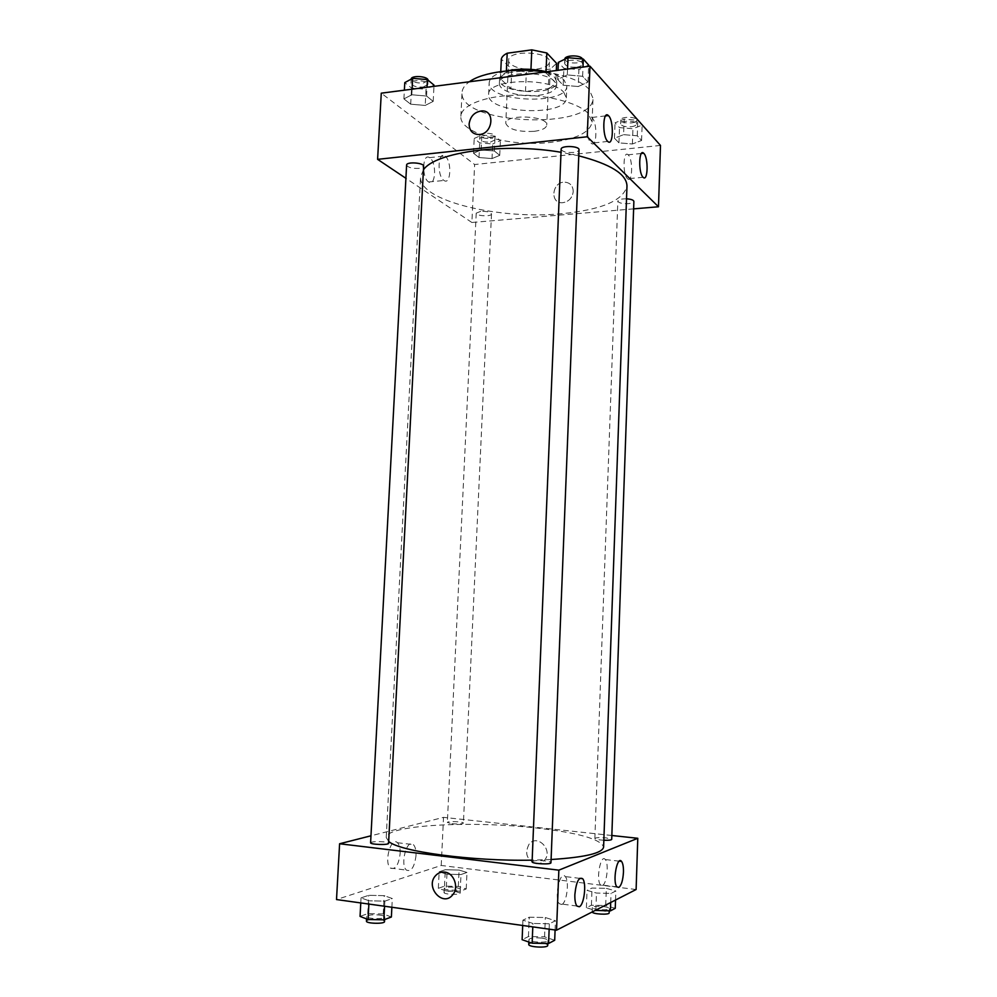 <?xml version="1.0" encoding="UTF-8"?>
<svg xmlns="http://www.w3.org/2000/svg" width="997" height="997" viewBox="0 0 997 997"><rect width="100%" height="100%" fill="white"/><g stroke="black" fill="none" stroke-linecap="round" stroke-linejoin="round"><path stroke-width="0.75" stroke-dasharray="4.99 3.74" d="M534.08 131.342C541.969 130.32 546.194 128.239 546.755 125.086C548.275 115.652 505.08 113.758 505.778 123.292C508.47 129.361 517.904 132.04 534.08 131.342M536.747 69.092C544.611 67.896 548.824 65.54 549.409 62.001C550.967 51.42 507.996 49.551 508.632 60.231C507.934 66.001 523.986 70.974 536.747 69.092M546.032 71.622L545.97 72.906L530.927 69.877L506.289 73.093C502.849 74.725 500.893 76.619 500.432 78.788L510.9 88.608L511.773 69.267L501.329 59.122M510.9 88.608L525.494 91.45L549.484 88.484L550.294 69.067L556.613 63.359M550.294 69.067L526.341 72.183L511.773 69.267M545.97 72.906L555.79 82.963L556.314 70.525M525.494 91.45L526.341 72.183M549.484 88.484L555.79 82.963M554.756 77.492L556.75 81.891C557.261 96.397 497.815 93.805 499.584 79.386C498.4 67.609 545.135 65.889 554.756 77.492M554.594 81.467C544.96 69.927 498.213 71.622 499.397 83.324C498.463 91.113 520.957 97.793 538.804 95.326C549.833 93.755 555.765 90.59 556.588 85.817L554.594 81.467M500.432 78.788L500.756 71.597M506.289 73.093L506.389 70.961M546.63 71.772C554.88 73.903 560.738 76.732 564.202 80.246L566.819 86.066C567.393 105.657 486.91 102.143 489.191 82.676C489.751 77.504 495.559 73.591 506.626 70.949M563.716 92.198L566.346 97.893C566.932 117.073 486.374 113.558 488.642 94.503C486.897 78.925 550.88 76.769 563.716 92.198M545.047 71.983C566.383 75.323 581.027 81.044 588.99 89.107L593.003 98.254C593.464 130.682 458.757 124.799 462.047 92.547C462.247 88.696 464.689 85.106 469.363 81.779M588.056 113.259C577.849 102.479 545.87 94.316 515.1 95.189C484.28 95.974 461.15 105.47 460.876 116.3C459.106 133.262 510.339 147.307 550.705 142.384C576.229 139.244 590.025 132.464 592.093 122.02L588.056 113.259M660.488 145.437L474.634 164.517L381.278 93.17M623.611 134.657L637.282 135.804L641.582 140.49L632.397 143.979L618.963 142.858L614.476 138.234L623.611 134.657L637.282 135.804L641.582 140.49L632.397 143.979L618.963 142.858L614.476 138.234L623.611 134.657L624.172 119.141L637.818 120.301L642.118 125.124L632.933 128.738L619.511 127.604L615.037 122.83L624.172 119.141M578.235 86.527L563.193 85.206L557.622 79.448L567.305 74.925L582.634 76.283L587.993 82.115L578.235 86.527L563.193 85.206L557.622 79.448L567.305 74.925L582.634 76.283L587.993 82.115L578.235 86.527L578.908 69.616L563.891 68.282L558.332 62.362M425.208 105.433L410.702 104.199L403.91 98.902L411.798 94.777L426.566 96.036L433.184 101.395L425.208 105.433L410.702 104.199L403.91 98.902L411.798 94.777L426.566 96.036L433.184 101.395L425.208 105.433L426.043 89.306L411.549 88.06L404.782 82.614M492.02 158.573L479.009 157.526L473.5 153.214L481.14 149.924L494.362 150.996L499.734 155.358L492.02 158.573L479.009 157.526L473.5 153.214L481.14 149.924L494.362 150.996L499.734 155.358L492.02 158.573L492.705 143.967L479.707 142.895L474.198 138.471L481.838 135.056L495.048 136.153L500.407 140.627L492.705 143.967M429.794 157.813L429.557 157.651C422.392 152.504 421.469 178.027 428.685 181.977C435.751 187.037 436.873 162.349 429.794 157.813M633.618 208.871L471.868 222.481L474.634 164.517M471.868 222.481L405.916 178.313M445.086 156.193C452.027 160.766 450.943 185.579 444.001 180.469C436.91 176.481 437.808 150.834 444.849 156.031L445.086 156.193M573.238 191.536C572.988 185.803 570.159 182.675 564.726 182.152C552.026 181.591 549.534 203.6 562.42 202.74C568.689 201.83 572.303 198.104 573.238 191.536C572.303 198.104 568.689 201.83 562.42 202.74C549.534 203.6 552.026 181.591 564.726 182.152C570.159 182.675 572.988 185.803 573.238 191.536M591.047 143.082L591.171 143.194C596.991 149.014 597.652 122.083 591.819 117.459C586.111 111.664 585.314 138.159 591.047 143.082M627.449 178.662L627.537 178.75C632.559 183.822 633.157 158.76 628.122 154.809C623.187 149.749 622.477 174.45 627.449 178.662M480.666 211.352L476.205 213.171C475.719 216.05 491.72 216.885 491.509 213.969C490.449 212.062 486.835 211.19 480.666 211.352M561.149 149.226C562.246 151.669 566.284 152.753 573.25 152.466C576.827 152.03 578.759 151.133 579.008 149.799M626.515 198.814C621.355 198.777 618.452 199.537 617.841 201.095C618.763 203.002 622.29 203.849 628.397 203.637C631.811 203.276 633.643 202.541 633.88 201.419M406.614 165.066C407.898 167.496 412.035 168.605 419.014 168.393L423.625 166.262M423.438 169.864L420.56 176.968C418.466 200.671 498.55 219.814 561.062 213.744C601.465 209.869 623.437 200.609 626.976 185.978M578.771 155.831L561.024 152.279M388.68 841.418L386.225 837.505C386.076 824.98 471.195 820.556 536.149 827.984C578.198 832.757 600.68 839.1 603.609 847.001M551.104 859.514L532.174 860.149M451.878 823.721C458.321 824.232 462.159 824.021 463.406 823.111C463.842 821.615 447.055 820.942 447.354 822.475L451.878 823.721M532.099 861.769C533.42 860.561 537.744 860.261 545.06 860.897C548.824 861.383 550.793 861.981 550.967 862.704M603.846 840.247C598.412 839.923 595.421 839.324 594.86 838.465C595.944 837.53 599.683 837.33 606.089 837.866L611.709 839.399M370.597 842.764C372.155 841.58 376.592 841.294 383.907 841.879L388.581 843.312M611.846 835.498L443.515 817.353L370.971 835.798M446.943 874.219L439.141 871.802L445.285 869.745L459.081 870.069L466.97 872.45L460.988 874.543L446.943 874.219L460.988 874.543L466.97 872.45L459.081 870.069L445.285 869.745L439.141 871.802L446.943 874.219L446.158 890.894L460.215 891.206L466.222 888.963L458.321 886.445L444.512 886.134L438.344 888.339L446.158 890.894M369.052 900.814L361.051 897.873L368.703 895.318L384.194 895.655L392.32 898.534L384.842 901.151L369.052 900.814L384.842 901.151L392.32 898.534L384.194 895.655L368.703 895.318L361.051 897.873L369.052 900.814L368.878 904.055M532.934 923.459L522.927 920.144L529.245 917.203L545.347 917.527L555.441 920.779L549.359 923.77L532.934 923.459L549.359 923.77L555.441 920.779L545.347 917.527L529.245 917.203L522.927 920.144L532.934 923.459L532.797 926.886M636.111 889.523L441.222 865.471L336.512 899.556M606.326 888.364L615.847 891.006L611.024 893.387L596.48 893.063L587.021 890.371L592.044 888.04L606.326 888.364L592.044 888.04L587.021 890.371L596.48 893.063L611.024 893.387L615.847 891.006L606.326 888.364L605.715 905.538L591.42 905.239L586.398 907.731L595.259 910.398M561.834 904.466C566.832 902.746 569.499 880.874 565.287 876.587C560.177 869.409 553.908 897.836 559.379 903.756L561.834 904.466M602.475 885.423C606.837 883.953 609.067 863.265 605.291 859.551C600.792 853.332 595.707 879.815 600.506 884.85L602.475 885.423M400.158 853.606C400.345 848.385 399.448 844.771 397.467 842.727C391.098 836.022 383.608 862.542 390.4 868.075C395.348 869.957 398.601 865.134 400.158 853.606M441.222 865.471L443.515 817.353M536.224 863.651C539.489 863.963 542.243 862.841 544.462 860.311C553.46 850.316 537.545 833.579 529.145 844.06C524.335 853.37 526.69 859.9 536.224 863.651C526.69 859.9 524.322 853.37 529.145 844.06C537.545 833.579 553.46 850.316 544.462 860.311C542.243 862.854 539.489 863.963 536.224 863.651M416.023 855.526C414.478 867.128 411.287 871.989 406.427 870.107C399.747 864.549 407.112 837.879 413.369 844.609C415.313 846.64 416.185 850.279 416.023 855.526M455.791 887.367L460.365 888.963C460.676 890.994 443.727 890.346 444.226 888.352C445.509 887.118 449.36 886.794 455.791 887.367M460.215 891.206L460.988 874.543M466.222 888.963L466.97 872.45M458.321 886.445L459.081 870.069M444.512 886.134L445.285 869.745M438.344 888.339L439.141 871.802M455.604 891.492L460.178 893.1C460.489 895.169 443.528 894.521 444.039 892.489C445.31 891.243 449.161 890.907 455.604 891.492M391.372 917.016L383.234 913.95L367.731 913.638L360.054 916.393M380.081 915.109C383.11 915.57 384.668 916.181 384.767 916.953C385.104 919.458 366.098 918.972 366.684 916.48C368.267 914.885 372.728 914.423 380.081 915.109M384.58 906.248L384.842 901.151M391.871 907.258L392.32 898.534M383.234 913.95L384.194 895.655M367.731 913.638L368.703 895.318M360.777 902.933L361.051 897.873M366.435 921.116C368.018 919.483 372.492 919.022 379.845 919.708C382.873 920.181 384.431 920.804 384.53 921.577M615.249 908.329L605.715 905.538M603.671 906.585C607.235 907.096 609.117 907.744 609.304 908.541C609.653 910.784 591.857 909.725 592.368 907.544C593.464 906.285 597.228 905.974 603.671 906.585M595.87 910.087L596.48 893.063M610.7 902.509L611.024 893.387M615.535 900.042L615.847 891.006M591.42 905.239L592.044 888.04M586.398 907.731L587.021 890.371M592.218 911.956L592.218 911.881C593.315 910.61 597.078 910.286 603.521 910.909C607.086 911.42 608.968 912.081 609.155 912.891M554.693 940.271L544.574 936.831L528.447 936.544L522.116 939.685M541.994 938.152C545.77 938.738 547.739 939.523 547.914 940.483C548.288 943.299 528.335 942.277 528.933 939.51C530.279 937.865 534.629 937.417 541.994 938.152M549.148 929.154L549.359 923.77M555.092 929.989L555.441 920.779M544.574 936.831L545.347 917.527M528.447 936.544L529.245 917.203M522.702 925.478L522.927 920.144M528.734 944.396C530.08 942.726 534.442 942.265 541.795 943.012C545.571 943.611 547.552 944.396 547.727 945.38M490.437 142.11L494.923 139.941C495.459 136.564 479.495 135.704 479.719 139.131C480.753 141.35 484.33 142.347 490.437 142.11M481.14 149.924L481.838 135.056M494.362 150.996L495.048 136.153M499.734 155.358L500.407 140.627M479.009 157.526L479.707 142.895M473.5 153.214L474.198 138.471M490.611 138.446L495.085 136.265C495.634 132.863 479.669 132.003 479.893 135.455C480.928 137.686 484.505 138.695 490.611 138.446M434.019 85.144L426.043 89.306M423.251 87.026L427.863 84.496C428.511 80.358 410.764 79.012 410.976 83.225C412.222 86.066 416.322 87.337 423.251 87.026M411.798 94.777L412.097 89.182M426.566 96.036L427.028 87.25M433.184 101.395L433.957 86.353M410.702 104.199L411.549 88.06M403.91 98.902L404.383 90.179M410.976 83.225L411.188 79.162C412.434 82.016 416.534 83.299 423.463 82.988L428.062 80.159M631.113 126.731C634.503 126.295 636.323 125.41 636.572 124.089C637.108 120.388 620.346 120.126 620.62 123.84C621.53 126.071 625.019 127.03 631.113 126.731M637.282 135.804L637.818 120.301M641.582 140.49L642.118 125.124M632.397 143.979L632.933 128.738M618.963 142.858L619.511 127.604M614.476 138.234L615.037 122.83M631.238 122.918C634.64 122.469 636.46 121.584 636.709 120.251C637.233 116.512 620.483 116.263 620.757 120.001C621.667 122.245 625.156 123.217 631.238 122.918M588.654 65.067L578.908 69.616M576.64 67.135C580.204 66.6 582.123 65.54 582.385 63.958C583.021 59.359 564.377 58.798 564.651 63.434C565.723 66.288 569.723 67.534 576.64 67.135M567.305 74.925L567.542 69.067M582.634 76.283L582.996 67.073M587.993 82.115L588.604 66.338M563.193 85.206L563.891 68.282M557.622 79.448L558.008 70.301M564.825 59.172C565.897 62.051 569.898 63.297 576.802 62.898C580.379 62.35 582.285 61.291 582.547 59.695L582.41 58.985M508.632 60.231L505.778 123.292M549.409 62.001L546.755 125.086M556.588 85.817L556.75 81.891M499.397 83.324L499.584 79.386M566.346 97.893L566.819 86.066M488.642 94.503L489.191 82.676M592.093 122.02L593.003 98.254M460.876 116.3L462.047 92.547M428.685 181.977L444.001 180.469M429.557 157.651L444.849 156.031M605.54 115.901L591.819 117.459M607.759 141.437L591.171 143.194M641.395 153.463L628.122 154.809M643.127 177.292L627.537 178.75M386.225 837.505L420.56 176.968M476.205 213.171L447.354 822.475M491.509 213.969L463.406 823.111M594.86 838.465L617.841 201.095M579.731 878.345L565.287 876.587M576.902 906.036L559.379 903.756M619.224 861.159L605.291 859.551M616.906 886.869L600.506 884.85M390.4 868.075L406.427 870.107M397.467 842.727L413.369 844.609M460.178 893.1L460.365 888.963M444.039 892.489L444.226 888.352M384.63 919.533L384.767 916.953M366.56 918.922L366.684 916.48M609.229 910.859L609.304 908.541M592.218 911.881L592.368 907.544M547.802 943.486L547.914 940.483M528.834 942.04L528.933 939.51M494.923 139.941L495.085 136.265M479.719 139.131L479.893 135.455M427.863 84.496L428.074 80.433M636.572 124.089L636.709 120.251M620.62 123.84L620.757 120.001M582.385 63.958L582.547 59.695M564.651 63.434L564.813 59.234"/><path stroke-width="1.5" d="M506.389 70.961L507.199 53.215C503.759 54.91 501.803 56.879 501.329 59.122L500.756 71.597M507.199 53.215L531.8 49.85L546.817 52.966L556.613 63.359L556.314 70.525M546.032 71.622L546.817 52.966M530.952 69.379L531.8 49.85M506.626 70.949C519.636 68.344 532.971 68.619 546.63 71.772M469.363 81.779C482.461 72.12 515.848 67.597 545.047 71.983M405.916 178.313L377.601 159.346L381.278 93.17L589.975 66.163L660.488 145.437L658.481 206.778L633.618 208.871M469.113 124.014C470.297 116.288 474.51 111.926 481.738 110.916C495.634 110.069 492.805 134.396 478.971 134.558C472.64 134.271 469.35 130.757 469.113 124.014C469.35 130.757 472.64 134.271 478.971 134.558C492.805 134.396 495.634 110.069 481.75 110.916C474.51 111.926 470.297 116.288 469.113 124.014M377.601 159.346L587.245 136.776L589.975 66.163M607.634 141.325C602.063 136.365 602.836 109.745 608.382 115.577C614.052 120.238 613.417 147.307 607.759 141.437L607.634 141.325M643.04 177.204C638.205 172.955 638.89 148.129 643.688 153.239C648.586 157.227 648.013 182.414 643.127 177.292L643.04 177.204M587.245 136.776L658.481 206.778M579.008 149.799C579.618 145.874 560.85 145.275 561.149 149.226L532.099 861.769C531.538 863.838 551.378 864.823 550.967 862.704L579.008 149.799M603.846 840.247C608.644 840.396 611.261 840.11 611.709 839.399L633.88 201.419C633.531 199.998 631.076 199.138 626.515 198.814M423.625 166.262C424.248 162.748 406.377 161.477 406.614 165.066L370.597 842.764C370.049 844.633 388.942 845.207 388.581 843.312L423.625 166.262M551.104 859.514C585.152 857.32 602.662 853.158 603.609 847.001L626.976 185.978C626.677 174.188 610.613 164.144 578.771 155.831M561.024 152.279C504.195 142.446 434.804 152.217 423.438 169.864M532.174 860.149C471.569 861.408 399.099 851.438 388.68 841.418M637.781 838.29L558.856 870.157L556.538 930.189L636.111 889.523L637.781 838.29L611.846 835.498M370.971 835.798L339.603 843.761L558.856 870.157M574.858 894.633C576.166 881.996 578.759 876.687 582.634 878.706C586.747 883.006 584.155 904.989 579.294 906.759L576.902 906.036C575.406 903.918 574.721 900.117 574.858 894.633M623.461 872.188C622.938 880.301 621.405 885.373 618.825 887.43L616.906 886.869C612.245 881.834 617.18 855.189 621.567 861.42C622.938 863.352 623.574 866.941 623.461 872.188M339.603 843.761L336.512 899.556L556.538 930.189M444.612 872.113C453.959 872.799 459.256 887.542 452.688 894.82C442.955 907.507 424.834 887.081 435.539 875.69C438.032 872.948 441.048 871.752 444.612 872.113C441.048 871.752 438.032 872.948 435.552 875.69C424.847 887.081 442.955 907.507 452.688 894.82C459.256 887.542 453.959 872.799 444.612 872.101M360.777 902.933L360.054 916.393L368.067 919.508L383.87 919.82L391.372 917.016L391.871 907.258M368.067 919.508L368.878 904.055M383.87 919.82L384.58 906.248M384.63 919.533L384.53 921.577C384.867 924.132 365.849 923.646 366.435 921.116L366.56 918.922M595.259 910.398L610.413 910.884L615.249 908.329L615.535 900.042M610.413 910.884L610.7 902.509M609.229 910.859L609.155 912.891C609.516 915.121 592.118 914.149 592.218 911.956M522.702 925.478L522.116 939.685L532.136 943.199L548.587 943.498L554.693 940.271L555.092 929.989M532.136 943.199L532.797 926.886M548.587 943.498L549.148 929.154M547.802 943.486L547.727 945.38C548.101 948.234 528.136 947.212 528.734 944.396L528.834 942.04M404.383 90.179L404.782 82.614L412.671 78.339L427.426 79.623L434.019 85.144L433.957 86.353M412.097 89.182L412.671 78.339M427.028 87.25L427.426 79.623M428.062 80.159C427.863 76.108 410.976 75.087 411.188 79.149M558.008 70.301L558.332 62.362L568.003 57.689L583.307 59.072L588.654 65.067L588.604 66.338M567.542 69.067L568.003 57.689M582.996 67.073L583.307 59.072M582.41 58.985C581.027 54.76 564.501 54.947 564.825 59.172L564.813 59.234M608.382 115.577L605.54 115.901M643.688 153.239L641.395 153.463M582.634 878.706L579.731 878.345M621.567 861.42L619.224 861.159"/></g></svg>

